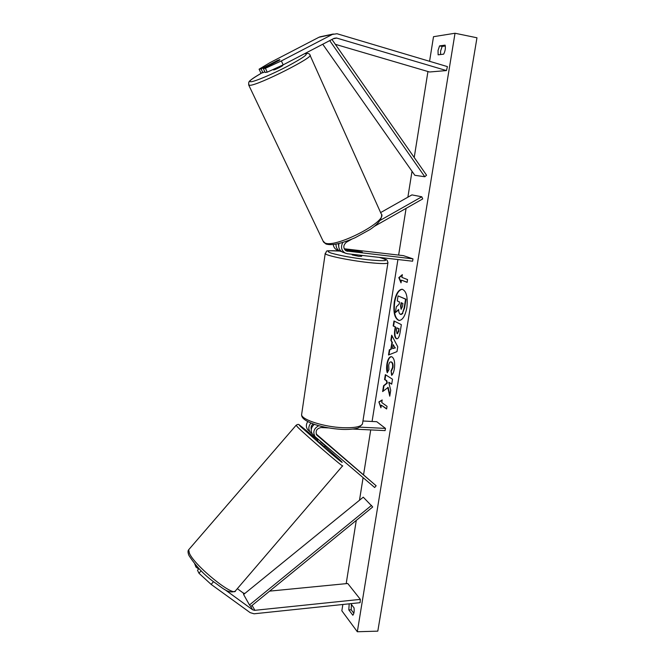 <?xml version="1.0" encoding="UTF-8"?>
<svg xmlns="http://www.w3.org/2000/svg" width="665" height="665" viewBox="0 0 665 665"><rect width="100%" height="100%" fill="white"/><g stroke="black" fill="none" stroke-linecap="round" stroke-linejoin="round"><path stroke-width="1" d="M341.586 251.603L339.782 251.071C337.147 249.649 335.892 247.338 336.033 244.13M337.845 250.331L337.005 250.007C334.852 248.91 333.614 247.089 333.281 244.545M338.693 246.748L338.385 243.631M380.621 212.592L411.934 194.895L421.793 196.782L380.247 220.331M339 243.481C338.094 247.372 339.233 250.24 342.433 252.085L347.246 253.731L412.599 261.204L412.982 258.86L346.349 250.971C342.982 248.253 342.982 245.343 346.349 242.251L351.685 239.217M345.301 253.182C341.311 250.572 340.497 246.981 342.857 242.417M374.337 226.366L422.716 198.918L421.793 196.782M345.334 250.314L362.292 252.06L344.636 249.541M344.196 248.768L403.422 255.643L412.982 258.86M342.433 252.085L343.29 252.409M276.931 60.748L261.096 68.911L259.084 69.202L260.871 73.009L262.899 72.743L261.096 68.911M267.23 72.177L265.41 68.287L281.37 60.922L283.174 64.846L267.23 72.177L265.135 72.443L263.332 68.586L279.258 60.316L279.832 59.601L276.906 60.706M281.37 60.922L332.4 34.405L337.03 33.74L447.412 66.608L446.448 70.573L336.424 37.98L334.113 38.321L283.174 64.846M259.084 69.202L269.732 62.801L318.984 37.248L321.611 36.492M335.335 44.322L429.557 71.995L446.448 70.573M264.811 71.745L262.899 72.743M263.332 68.586L265.41 68.287M198.976 568.558L197.513 570.271L198.976 573.263L211.154 584.402L250.14 612.631L254.063 613.795L360.098 602.681L360.355 599.373L254.554 610.345L252.592 609.763L224.604 589.414M194.729 563.862L195.934 567.045L196.715 566.131M237.33 588.675L243.149 592.939L244.803 593.513M269.624 591.127L347.753 583.496L360.355 599.373M201.138 570.761L198.976 573.263M198.611 568.991L195.934 567.045M211.154 584.402L213.465 581.717M316.365 434.361L327.039 443.63L316.582 434.76M307.745 421.602C305.958 424.411 305.908 427.055 307.604 429.557L308.394 430.38M310.912 423.073C308.469 426.041 308.194 428.983 310.081 431.909L312.276 433.937M313.124 423.929C311.311 425.417 310.696 427.221 311.262 429.316M316.216 434.012L376.149 485.774L374.669 487.512L314.994 436.581C312.641 432.034 313.897 428.41 318.751 425.708M328.718 427.911L321.095 427.545C316.607 428.518 315.185 431.036 316.814 435.093L376.149 485.774M362.94 421.003L376.764 421.71L385.467 428.401L385.11 430.604L352.949 429.066M385.467 428.401L359.748 427.154M313.248 434.993L312.442 434.162C310.339 430.646 310.962 427.371 314.329 424.353M361.785 255.393L361.644 256.316L358.651 256.291L352.217 254.903M355.625 251.461L362.292 252.06L353.231 250.58L355.617 251.503M277.554 60.424L279.832 59.601L279.608 60.083L270.838 64.164L277.554 60.424M282.583 65.12L282.7 65.37C283.556 65.561 275.152 69.825 273.714 69.925L273.49 69.858M406.839 307.754C407.986 297.122 406.415 290.954 402.142 289.242C398.485 289.574 395.858 293.847 394.27 302.051C393.123 312.592 394.702 318.735 399.017 320.488C402.599 320.189 405.209 315.95 406.839 307.754M402.35 289.267C398.776 289.824 396.224 294.105 394.686 302.093C393.547 312.384 395.06 318.518 399.224 320.497M353.838 613.271L351.211 609.813L348.793 609.863L349.2 603.828M351.211 609.813L351.411 604.443M438.036 50.474L438.119 54.821L443.663 54.156C445.234 51.014 445.725 48.005 445.118 45.129L439.557 45.902L438.036 50.474M445.309 45.993L442.15 46.425L440.621 50.981L440.538 54.538M387.263 372.733C386.506 370.613 386.398 367.67 386.922 363.896C387.786 359.225 389.241 356.814 391.269 356.664L392.117 356.947C394.362 358.759 395.118 362.666 394.378 368.676C393.73 372.225 392.816 374.445 391.627 375.343L391.062 370.887L392.541 367.504C392.857 364.753 392.45 362.949 391.319 362.076L390.796 361.893C389.806 361.901 389.108 362.982 388.693 365.151L388.917 369.69L387.263 372.733M396.257 338.635L396.24 338.626C394.561 337.338 394.096 334.287 394.852 329.474L395.251 327.005L393.173 325.941L393.979 320.971L401.352 324.645L400.089 332.467C399.366 336.673 398.269 338.784 396.814 338.809L396.681 338.668C394.977 337.371 394.511 334.32 395.276 329.516L395.675 327.039L395.251 327.005M387.762 387.387L389.757 396.19L390.704 390.338L388.776 382.275L391.702 384.187L392.508 379.225L385.351 374.653L384.561 379.532L386.39 380.721L386.897 383.032L383.572 385.733L382.633 391.569L388.177 387.412L389.923 395.126M429.573 61.288L433.505 36.7L455.026 33.25L476.971 37.78L377.803 631.143L357.321 631.75L455.026 33.25M357.321 631.75L341.843 610.794L342.857 604.493M346.182 583.654L356.282 520.387M359.499 500.238L363.098 477.67M363.614 474.444L370.721 429.923M372.076 421.469L397.928 259.525M398.634 255.086L406.099 208.345M407.878 197.181L412.017 171.279M414.22 157.497L427.944 71.521M350.804 603.662L354.029 607.852C354.428 611.359 354.029 613.82 352.841 615.225L348.793 609.863M401.901 277.388L402.35 274.645L398.8 277.629L401.02 282.874L401.461 280.131L407.121 282.367L407.57 279.591L401.901 277.388M380.929 407.803L378.867 401.943L382.192 399.939L381.768 402.566L387.047 406.332L386.623 408.983L381.344 405.185L380.929 407.803M390.829 349.192L391.943 342.267L390.87 340.305L391.693 335.193L397.77 346.798L396.988 351.61L388.51 355.002L389.349 349.748L391.244 349.225L392.358 342.3L391.943 342.267M353.098 612.29L354.054 612.224M442.15 46.425L439.557 45.902M400.355 314.296L400.33 314.287C399.216 313.622 398.659 312.01 398.651 309.458L395.392 312.575L396.323 306.789L399.141 304.154L399.499 301.935L397.263 300.937L398.069 295.9L405.575 299.167L404.154 307.895L402.367 313.506L400.355 314.296M398.069 295.9L405.999 299.208L404.578 307.937L402.367 313.506M402.791 313.539L401.062 314.437M405.999 299.208L405.575 299.167M398.659 309.89L395.392 312.575M401.461 280.131L407.146 282.251M402.275 275.111L399.216 277.679L401.136 282.184M399.216 277.679L398.8 277.629M381.053 407.013L378.867 401.943M379.283 401.968L382.142 400.247M381.344 405.185L386.656 408.734M385.733 374.894L384.977 379.557L386.806 380.746L387.313 383.065L383.979 385.758L383.115 391.178M387.313 383.065L386.897 383.032M386.806 380.746L386.39 380.721M384.977 379.557L384.561 379.532M388.776 382.275L391.735 383.963M396.972 333.572L398.418 331.178L398.8 328.818L396.847 327.82L396.465 330.197L396.972 333.572M397.396 333.606L398.834 331.22L398.8 328.818M399.216 328.859L396.847 327.82M395.675 327.039L393.173 325.941M393.597 325.983L394.37 321.162M397.022 338.809L396.24 338.626M387.529 372.234L387.338 363.93C388.161 359.457 389.54 357.038 391.477 356.698M391.993 374.977L391.062 370.887M391.477 370.912L392.957 367.529C393.281 364.786 392.865 362.974 391.735 362.101L391.003 361.935M393.248 344.653L392.599 348.643L394.985 347.812L393.248 344.653L394.985 347.812M395.401 347.853L392.599 348.643M392.358 342.3L390.87 340.305M391.286 340.339L392.009 335.817M388.959 354.819L389.765 349.782L389.349 349.748M389.765 349.782L391.244 349.225M401.028 309.134L402.383 306.806L402.924 303.473L401.12 302.666L400.579 306.008L401.028 309.134M401.519 302.841L401.003 306.05L401.419 309.159M325.368 445.567L324.312 446.797L317.313 440.72L318.311 439.565M322.342 439.665L327.039 443.63L322.334 439.673M325.044 445.633L320.522 441.784L325.21 445.434M331.935 39.451L426.564 175.211L424.802 176.757L414.835 175.294L322.741 44.239M329.715 40.607L424.802 176.757M249.483 604.975L250.772 606.513L372.708 506.979L363.256 497.179L243.598 594.485L249.483 604.975L371.544 505.383M345.717 250.614L347.612 251.328M333.273 38.761L336.756 38.063M318.984 37.248L332.4 34.405M252.101 605.433L254.87 610.32M243.149 592.939L243.889 594.252M250.772 606.513L252.592 609.763M337.005 250.007L339.782 251.071C327.995 250.215 325.127 250.888 331.178 253.091C339.923 255.609 352.126 257.821 367.795 259.741C386.922 261.545 390.779 260.763 379.358 257.405M379.507 257.422C388.46 260.348 386.556 259.092 387.961 262.575C388.21 263.938 381.66 263.914 368.335 262.517C349.25 260.447 325.759 255.551 325.202 253.623L325.268 253.166M301.777 413.472L301.594 414.727C301.677 419.773 324.104 426.972 342.816 427.695C355.908 428.077 362.516 426.473 362.641 422.882L387.894 263.024M261.96 72.859C251.594 78.778 247.929 81.745 250.979 81.77C255.202 81.413 272.509 74.114 287.388 66.334C303.398 57.73 309.242 53.508 304.919 53.682L304.454 53.765M304.67 53.657L305.293 53.524C308.236 53.2 309.765 53.674 309.882 54.962C315.958 56.176 258.427 85.328 249.899 85.32L248.619 84.779M323.032 240.979L324.961 242.974C335.65 248.56 389.324 220.464 381.095 213.656L310.065 55.37M404.578 307.937L404.154 307.895M398.834 331.22L398.418 331.178M395.276 329.516L394.852 329.474M387.338 363.93L386.922 363.896M392.957 367.529L392.541 367.504M401.003 306.05L400.579 306.008M342.575 465.874L235.643 590.645C234.57 598.043 194.82 566.031 189.409 553.288L188.677 549.747L189.159 549.182M324.736 446.315L340.048 460.097C344.827 464.752 341.594 462.35 330.355 452.873L301.145 427.046C295.102 421.269 304.371 428.667 317.737 440.23M296.1 425.292L297.987 427.454C306.756 436.132 345.077 469.033 342.633 465.799M319.873 36.858L333.331 34.006M307.604 429.557L310.081 431.909M312.442 434.162L314.994 436.581M339.74 251.054C321.902 250.489 328.219 250.514 325.202 253.623L301.594 414.727C301.594 417.121 303.157 420.388 315.135 424.619C323.514 427.254 332.425 428.842 341.885 429.382C352.226 429.823 357.978 428.218 358.693 427.67L362.458 424.071M352.849 250.713L352.783 251.179M352.309 254.313L352.209 254.969M261.935 72.867C245.227 82.751 249.907 81.837 248.652 82.793L248.81 85.228L323.539 242.043L326.016 244.03C331.752 245.776 341.486 243.664 355.218 237.679L369.948 229.566C374.653 226.457 382.109 220.597 381.585 214.828M270.838 64.164L271.037 64.588M273.273 69.401L273.515 69.916M401.269 314.478L400.854 314.437M397.188 333.639L397.612 333.672M390.796 361.893L391.211 361.926M235.227 591.16C228.17 594.111 222.675 587.985 212.767 581.16C203.315 574.045 195.352 565.441 188.877 555.35C187.829 552.607 187.763 550.736 188.677 549.747L296.033 425.367C297.571 424.129 298.776 424.071 299.632 425.209"/></g></svg>
